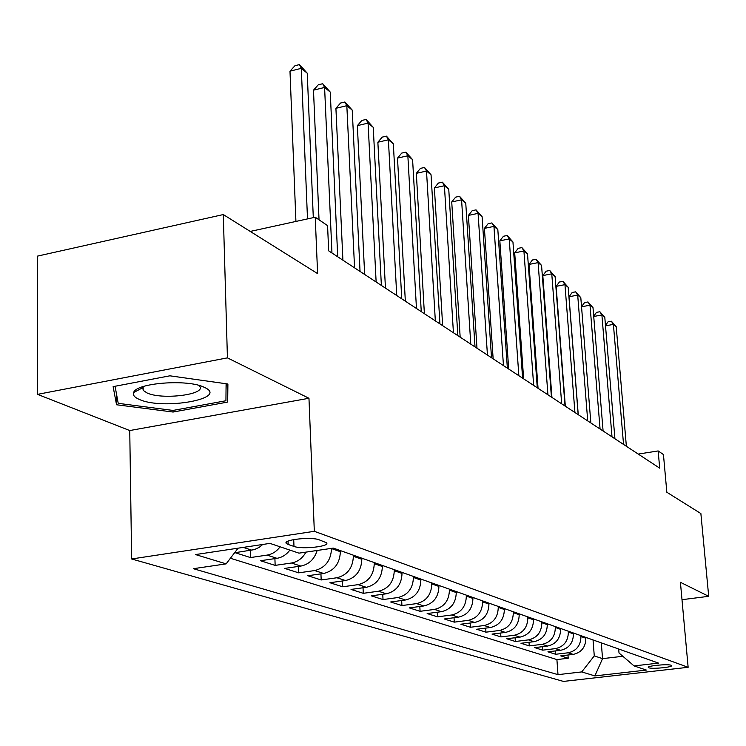 <?xml version="1.0" encoding="UTF-8"?>
<svg xmlns="http://www.w3.org/2000/svg" width="746" height="746" viewBox="0 0 746 746"><rect width="100%" height="100%" fill="white"/><g stroke="black" fill="none" stroke-linecap="round" stroke-linejoin="round"><path stroke-width="1.12" d="M671.064 665.255C667.67 663.772 646.362 665.889 648.367 667.511L648.861 667.791C652.368 669.246 673.414 667.157 671.521 665.525L671.064 665.255M131.641 558.968L563.444 681.415L688.138 667.297L314.327 531.311L131.641 558.968L129.748 430.545L308.965 398.261L227.427 357.866L37.524 394.354L129.748 430.545M37.524 394.354L37.3 256.158L223.296 214.559L317.61 273.614L315.232 217.217L250.236 231.428M681.993 599.691L708.7 596.315L700.876 513.556L666.84 492.257L663.446 454.547L658.159 450.938L638.231 454.072M227.427 357.866L223.296 214.559M262.76 544.468L259.188 547.368L254.377 549.615L235.083 552.683L250.47 557.56L250.246 550.427M289.886 550.091C286.408 554.716 282.091 557.458 276.943 558.316L260.475 560.731L275.143 565.384L274.91 558.614M317.162 550.473C314.374 559.22 308.947 564.424 300.862 566.074L284.692 568.405L298.689 572.844L298.447 566.419M340.325 550.576L340.372 551.704C339.812 563.538 334.255 570.793 323.689 573.478L307.809 575.735L321.19 579.968L320.939 573.87M361.782 558.167L361.838 559.267C361.316 570.849 355.87 577.945 345.501 580.547L329.909 582.729L342.694 586.785L342.442 580.975M382.316 565.431L382.362 566.503C381.887 577.842 376.553 584.78 366.37 587.316L351.04 589.424L363.283 593.312L363.032 587.773M401.963 572.378L402.019 573.432C401.581 584.538 396.35 591.326 386.344 593.797L371.275 595.84L383.015 599.56L382.754 594.282M420.8 579.036L420.856 580.071C420.446 590.953 415.326 597.593 405.488 599.998L390.671 601.985L401.926 605.556L401.665 600.511M438.862 585.423L438.918 586.44C438.545 597.108 433.519 603.607 423.849 605.957L409.284 607.887L420.082 611.31L419.821 606.489M456.207 591.559L456.263 592.557C455.909 603.01 450.985 609.389 441.473 611.673L427.15 613.548L437.529 616.83L437.268 612.224M472.861 597.453L472.927 598.423C472.6 608.689 467.761 614.937 458.408 617.166L444.308 618.984L454.295 622.145L454.034 617.725M488.882 603.113L488.938 604.073C488.639 614.144 483.893 620.262 474.698 622.444L460.823 624.216L470.418 627.255L470.166 623.022M504.296 608.568L504.352 609.501C504.082 619.385 499.419 625.4 490.364 627.526L476.703 629.251L485.954 632.179L485.693 628.113M519.132 613.809L519.197 614.732C518.946 624.439 514.367 630.342 505.452 632.422L492.006 634.091L500.911 636.916L500.659 633.018M533.437 618.872L533.502 619.777C533.269 629.316 528.765 635.098 519.99 637.131L506.748 638.763L515.337 641.485L515.085 637.737M547.219 623.749L547.284 624.635C547.079 634.007 542.65 639.686 534.015 641.681L520.969 643.276L529.259 645.896L529.007 642.287M560.526 628.449L560.591 629.326C560.395 638.539 556.05 644.115 547.536 646.064L534.686 647.621L542.687 650.158L542.445 646.679M573.376 632.99L573.441 633.858C573.264 642.912 568.984 648.395 560.6 650.307L547.937 651.817L555.667 654.27L555.425 650.922M315.232 217.217L327.569 225.628L328.678 250.852L659.697 468.162L658.159 450.938M288.18 544.459L293.98 546.436C302.167 549.615 330.767 546.389 326.468 542.743L319.195 539.824C311.129 536.523 281.829 539.834 286.417 543.508L288.18 544.459L288.059 541.13M618.686 649.02L619.012 652.992L634.072 665.917L658.55 663.11L333.294 548.096L298.969 553.15L269.949 543.386L195.527 554.567L226.141 563.864L193.363 568.694L557.999 674.645L581.74 671.922L594.273 655.902L602.544 658.643L622.835 656.275M634.072 665.917L646.381 670.067L594.87 675.913L581.74 671.922M580.873 635.648L580.938 636.497C580.77 645.467 576.527 650.885 568.219 652.778L555.667 654.27M585.787 637.382L585.852 638.231L580.938 636.497M568.293 631.191L568.349 632.058C568.172 641.178 563.864 646.698 555.425 648.628L542.687 650.158M555.266 626.584L555.332 627.47C555.127 636.748 550.744 642.362 542.183 644.33L529.259 645.896M541.764 621.819L541.829 622.714C541.615 632.151 537.157 637.877 528.466 639.882L515.337 641.485M527.776 616.867L527.842 617.781C527.599 627.386 523.067 633.214 514.236 635.266L500.911 636.916M513.267 611.739L513.323 612.671C513.062 622.444 508.455 628.384 499.484 630.482L485.954 632.179M498.197 606.405L498.263 607.356C497.974 617.315 493.283 623.367 484.163 625.521L470.418 627.255M482.55 600.875L482.606 601.836C482.298 611.981 477.515 618.154 468.255 620.355L454.295 622.145M466.278 595.122L466.334 596.101C466.008 606.442 461.131 612.736 451.722 614.993L437.529 616.83M449.353 589.135L449.409 590.142C449.045 600.679 444.084 607.104 434.508 609.417L420.082 611.31M431.729 582.906L431.785 583.922C431.393 594.674 426.33 601.239 416.594 603.607L401.926 605.556M413.359 576.406L413.415 577.451C412.995 588.417 407.829 595.122 397.926 597.546L383.015 599.56M394.205 569.636L394.261 570.699C393.804 581.899 388.535 588.743 378.455 591.233L363.283 593.312M374.212 562.568L374.259 563.65C373.765 575.082 368.393 582.085 358.136 584.64L342.694 586.785M353.315 555.173L353.371 556.283C352.83 567.967 347.338 575.119 336.894 577.758L321.19 579.968M331.504 548.357L331.513 548.58C330.935 560.516 325.321 567.846 314.681 570.559L298.689 572.844M230.411 558.26L556.908 659.576L568.21 658.242L567.967 655.016M585.852 638.231C585.685 647.136 581.479 652.526 573.217 654.391L560.731 655.874L568.21 658.242M305.963 552.115C302.512 558.278 297.663 561.906 291.434 563.016L275.143 565.384M280.104 546.799C276.598 551.471 272.243 554.241 267.059 555.108L250.47 557.56M308.965 398.261L314.327 531.311M708.7 596.315L680.417 582.3L688.138 667.297M601.304 642.865L602.544 658.643L594.87 675.913M593.033 639.947L594.273 655.902M238.086 548.17L226.141 563.864M556.908 659.576L557.999 674.645M116.544 404.761L173.072 412.044L227.679 402.075L227.903 384.004L169.901 375.816L113.122 386.633L116.544 404.761L116.395 393.515M227.157 383.901L227.679 402.075M226.094 383.752L225.935 400.751L173.007 410.431L173.072 412.044M307.501 218.904L301.309 68.334L307.24 73.201L313.301 217.636M295.92 221.441L289.989 71.178L301.309 68.334L299.454 64.585L307.24 73.201M289.989 71.178L294.931 65.732L299.454 64.585M204.218 387.295L204.078 387.23C187.833 378.921 135.977 382.866 133.637 392.555C132.657 395.082 134.541 397.376 139.278 399.418C163.234 410.505 229.908 398.355 204.218 387.295M143.736 386.391L142.784 387.678L143.204 390.382L146.981 392.928C162.18 400.22 207.099 394.475 199.527 386.12L198.865 385.412M173.007 410.431L118.222 403.344L115.061 386.269M331.961 253.015L324.594 87.441L330.254 92.084L337.714 256.783M319.036 219.809L313.488 90.173L324.594 87.441L322.701 83.72L330.254 92.084M313.488 90.173L318.272 84.811L322.701 83.72M354.564 267.842L346.834 105.68L352.233 110.119L360.048 271.451M342.908 260.195L335.914 108.31L346.834 105.68L344.904 101.988L352.233 110.119M335.914 108.31L340.549 103.032L344.904 101.988M376.133 282.007L368.076 123.118L373.242 127.352L381.374 285.448M364.663 274.481L357.353 125.645L368.076 123.118L366.127 119.444L373.242 127.352M357.353 125.645L361.847 120.451L366.127 119.444M396.741 295.537L388.396 139.791L393.338 143.847L401.749 298.829M385.449 288.124L377.868 142.225L388.396 139.791L386.428 136.145L393.338 143.847M377.868 142.225L382.222 137.124L386.428 136.145M416.464 308.48L407.857 155.755L412.594 159.644L421.257 311.632M405.339 301.188L397.506 158.105L407.857 155.755L405.871 152.137L412.594 159.644M397.506 158.105L401.74 153.079L405.871 152.137M435.338 320.873L426.507 171.058L431.048 174.788L439.935 323.895M424.39 313.693L416.333 173.333L426.507 171.058L424.502 167.468L431.048 174.788M416.333 173.333L420.446 168.382L424.502 167.468M453.428 332.753L444.402 185.735L448.756 189.316L457.839 335.644M442.648 325.676L434.386 187.927L444.402 185.735L442.387 182.173L448.756 189.316M434.386 187.927L438.387 183.059L442.387 182.173M470.782 344.148L461.578 199.825L465.765 203.266L475.015 346.927M460.161 337.173L451.731 201.952L461.578 199.825L459.555 196.301L465.765 203.266M451.731 201.952L455.62 197.149L459.555 196.301M487.446 355.087L478.074 213.365L482.103 216.676L491.511 357.754M476.983 348.214L468.395 215.426L478.074 213.365L476.051 209.868L482.103 216.676M468.395 215.426L472.181 210.698L476.051 209.868M503.457 365.596L493.945 226.392L497.824 229.572L507.364 368.16M493.143 358.826L484.415 228.379L493.945 226.392L491.912 222.923L497.824 229.572M484.415 228.379L488.108 223.725L491.912 222.923M518.852 375.704L509.22 238.925L512.95 241.984L522.61 378.166M508.688 369.028L499.839 240.846L509.22 238.925L507.177 235.484L512.95 241.984M499.839 240.846L503.438 236.258L507.177 235.484M533.66 385.43L523.925 250.992L527.515 253.938L537.279 387.799M523.645 378.847L514.693 252.857L523.925 250.992L521.892 247.588L527.515 253.938M514.693 252.857L518.2 248.334L521.892 247.588M547.928 394.793L538.099 262.62L541.568 265.455L551.415 397.077M538.053 388.302L529.007 264.429L538.099 262.62L536.057 259.244L541.568 265.455M529.007 264.429L532.43 259.972L536.057 259.244M561.673 403.819L551.77 273.829L555.108 276.57L565.039 406.02M551.937 397.422L542.808 275.591L551.77 273.829L549.727 270.49L555.108 276.57M542.808 275.591L546.156 271.199L549.727 270.49M574.933 412.519L564.955 284.655L568.182 287.303L578.178 414.645M565.328 406.216L556.134 286.361L564.955 284.655L562.922 281.345L568.182 287.303M556.134 286.361L559.397 282.025L562.922 281.345M587.727 420.912L577.693 295.099L580.808 297.654L590.851 422.973M578.253 414.692L569.002 296.768L577.693 295.099L575.66 291.826L580.808 297.654M569.002 296.768L572.191 292.488L575.66 291.826M600.073 429.025L590.002 305.198L593.005 307.669L603.094 431.011M581.535 306.671L584.547 302.596L587.969 301.953L590.002 305.198L581.544 306.793M587.969 301.953L593.005 307.669M612.009 436.858L601.891 314.961L604.801 317.348L614.928 438.779M593.704 316.173L596.492 312.369L599.868 311.735L601.891 314.961L593.732 316.481M599.868 311.735L604.801 317.348M623.544 444.43L613.398 324.398L616.215 326.711L626.37 446.285M605.472 325.368L608.055 321.824L611.384 321.209L613.398 324.398L605.51 325.843M611.384 321.209L616.215 326.711M573.441 633.858L568.349 632.058M560.591 629.326L555.332 627.47M547.284 624.635L541.829 622.714M533.502 619.777L527.842 617.781M519.197 614.732L513.323 612.671M504.352 609.501L498.263 607.356M488.938 604.073L482.606 601.836M472.927 598.423L466.334 596.101M456.263 592.557L449.409 590.142M438.918 586.44L431.785 583.922M420.856 580.071L413.415 577.451M402.019 573.432L394.261 570.699M382.362 566.503L374.259 563.65M361.838 559.267L353.371 556.283M340.372 551.704L331.513 548.58M251.859 550.184L243.261 547.396M573.217 654.391L568.219 652.778M560.6 650.307L555.425 648.628M547.536 646.064L542.183 644.33M534.015 641.681L528.466 639.882M519.99 637.131L514.236 635.266M505.452 632.422L499.484 630.482M490.364 627.526L484.163 625.521M474.698 622.444L468.255 620.355M458.408 617.166L451.722 614.993M441.473 611.673L434.508 609.417M423.849 605.957L416.594 603.607M405.488 599.998L397.926 597.546M386.344 593.797L378.455 591.233M366.37 587.316L358.136 584.64M345.501 580.547L336.894 577.758M323.689 573.478L314.681 570.559M300.862 566.074L291.434 563.016M276.943 558.316L267.059 555.108M293.719 539.572L293.98 546.436M286.371 542.23L286.417 543.508M142.784 387.678L133.637 392.555M143.139 386.577L143.204 390.382"/></g></svg>

